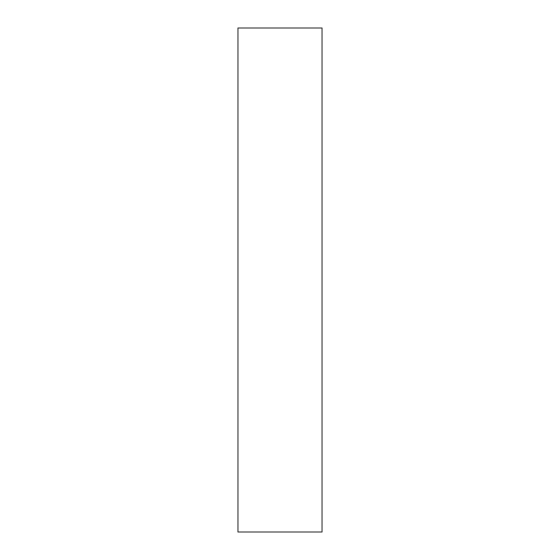 <?xml version="1.0" encoding="UTF-8"?>
<svg xmlns="http://www.w3.org/2000/svg" width="560" height="560" viewBox="0 0 560 560"><rect width="100%" height="100%" fill="white"/><g stroke="black" fill="none" stroke-linecap="round" stroke-linejoin="round"><path stroke-width="0.84" d="M322.035 532L237.965 532L322.035 532L322.035 28L237.965 28L322.035 28L322.035 532M237.965 28L237.965 532L237.965 28"/></g></svg>
